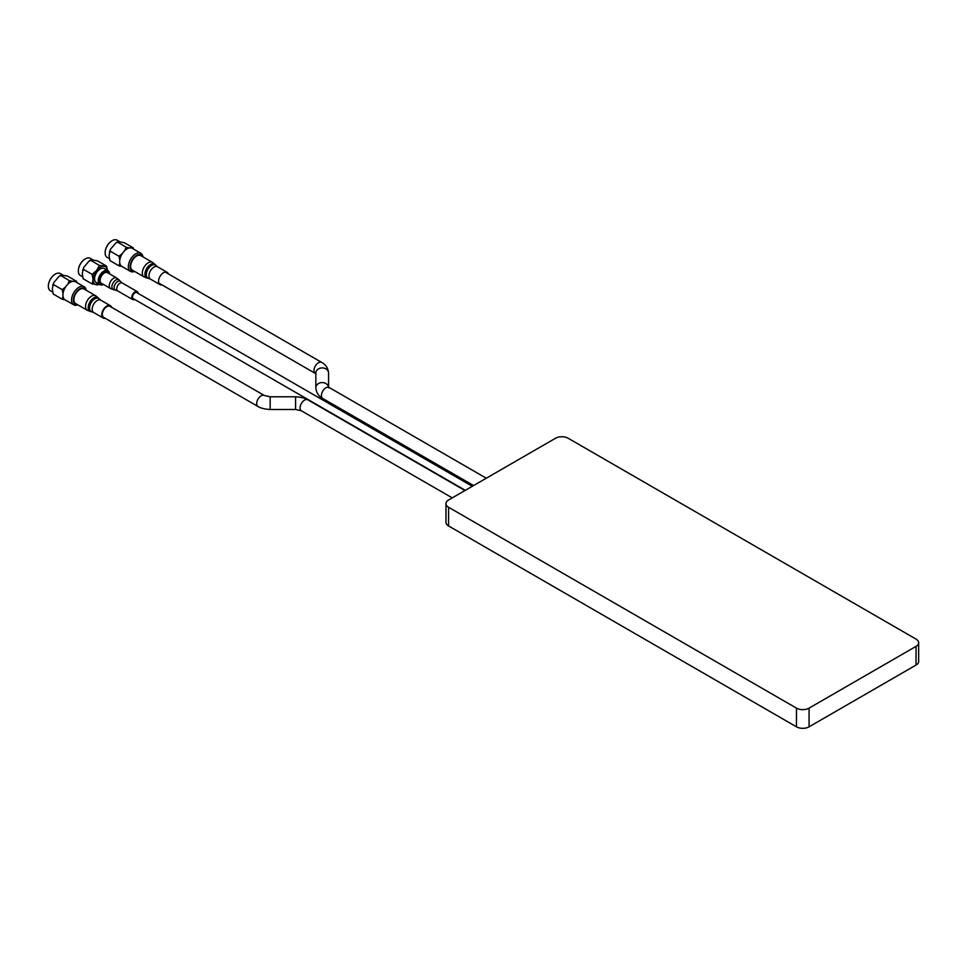 <?xml version="1.0" encoding="UTF-8"?>
<svg xmlns="http://www.w3.org/2000/svg" width="967" height="967" viewBox="0 0 967 967"><rect width="100%" height="100%" fill="white"/><g stroke="black" fill="none" stroke-linecap="round" stroke-linejoin="round"><path stroke-width="1.45" d="M472.295 486.304L136.722 292.578A3.493 2.019 120 0 0 134.981 292.747A3.493 2.019 120 0 0 132.697 295.829A3.493 2.019 120 0 0 133.228 298.622L465.296 490.342M328.562 387.09L328.562 373.093A6.358 5.186 180 0 0 322.204 367.907A6.358 5.186 180 0 0 315.846 373.093L315.846 387.779A6.358 5.186 180 0 1 321.757 382.594A6.358 5.186 180 0 1 328.502 387.042M264.354 395.491L109.984 306.358A6.358 3.675 120 0 0 106.805 306.672A6.358 3.675 120 0 0 102.647 312.281A6.358 3.675 120 0 0 103.626 317.369L257.996 406.503A6.358 3.675 120 0 1 256.678 403.59A6.358 3.675 120 0 1 261.175 395.805A6.358 3.675 120 0 1 264.354 395.491L270.168 396.784L270.168 409.5L295.588 409.5L295.588 396.784L270.168 396.784M916.039 639.102A8.896 5.137 180 0 1 918.65 642.741A8.896 5.137 180 0 1 916.039 646.367L809.065 708.134A8.896 5.137 180 0 1 796.482 708.134L448.567 507.264A8.896 5.137 180 0 1 445.968 503.638A8.896 5.137 180 0 1 448.567 499.999L555.554 438.244A8.896 5.137 180 0 1 568.137 438.244L916.039 639.102M445.968 503.638L445.968 522.325A8.896 5.137 0 0 0 448.567 525.951L796.482 726.821A8.896 5.137 0 0 0 809.065 726.821L916.039 665.054A8.896 5.137 0 0 0 918.65 661.416L918.65 642.741M52.581 292.01L50.405 290.753A9.912 5.729 -60 0 1 48.35 286.22A9.912 5.729 -60 0 1 55.361 274.072A9.912 5.729 -60 0 1 60.317 273.576L63.314 275.305M55.276 274.12A9.658 5.584 -60 0 0 55.179 274.181A9.658 5.584 -60 0 0 48.35 286.014L48.35 286.22M65.188 299.879L62.19 299.214L53.209 294.016L52.303 288.71L53.826 282.533L59.289 276.091L63.097 275.293L67.593 276.127L76.574 281.324L75.184 281.59M67.763 284.238L69.382 280.672L60.534 275.353L59.289 276.091M69.382 280.672L72.585 281.373M53.209 284.431L62.19 289.629L65.514 287.042M62.19 299.214L63.036 296.506M63.036 293.388L62.19 289.629M77.831 304.835A10.419 6.02 -60 0 1 73.722 304.81L65.067 299.818A10.419 6.02 -60 0 1 62.915 295.044A10.419 6.02 -60 0 1 67.46 284.552A10.419 6.02 -60 0 1 75.499 281.76L84.141 286.752A10.419 6.02 -60 0 1 86.22 290.293M73.722 304.81A10.419 6.02 -60 0 1 71.558 300.036A10.419 6.02 -60 0 1 76.115 289.544A10.419 6.02 -60 0 1 84.141 286.752M77.469 304.617A9.15 5.282 -60 0 1 73.359 300.036A9.15 5.282 -60 0 1 78.629 289.653A9.15 5.282 -60 0 1 85.858 290.088M73.903 299.722A8.389 4.847 120 0 0 75.631 303.565L87.284 310.286A8.389 4.847 -60 0 1 85.543 306.442A8.389 4.847 -60 0 1 89.206 298.005A8.389 4.847 -60 0 1 95.673 295.757L84.032 289.024A8.389 4.847 120 0 0 77.565 291.272A8.389 4.847 120 0 0 73.903 299.722M105.222 318.3A7.12 4.11 -60 0 1 103.239 318.034A7.12 4.11 -60 0 1 101.765 314.771A7.12 4.11 -60 0 1 104.871 307.615A7.12 4.11 -60 0 1 110.359 305.705A7.12 4.11 -60 0 1 111.58 307.288M109.356 258.612L107.168 257.355A9.912 5.729 -60 0 1 105.125 252.822A9.912 5.729 -60 0 1 112.136 240.674A9.912 5.729 -60 0 1 117.092 240.179L120.077 241.907M112.039 240.723A9.658 5.584 -60 0 0 111.954 240.783A9.658 5.584 -60 0 0 105.125 252.617L105.125 252.822M121.951 266.481L118.965 265.816L109.972 260.619L109.078 255.312L110.589 249.135L116.064 242.693L119.86 241.895L124.356 242.729L133.349 247.915L131.947 248.193M124.538 250.84L126.157 247.274L117.309 241.955L116.064 242.693M126.157 247.274L129.348 247.975M109.972 251.033L118.965 256.219L122.277 253.644M118.965 265.816L119.799 263.109M119.811 259.99L118.965 256.219M134.606 271.437A10.419 6.02 -60 0 1 130.497 271.413L121.842 266.409A10.419 6.02 -60 0 1 119.678 261.646A10.419 6.02 -60 0 1 124.235 251.154A10.419 6.02 -60 0 1 132.274 248.362L140.916 253.354A10.419 6.02 -60 0 1 142.995 256.896M130.497 271.413A10.419 6.02 -60 0 1 128.333 266.638A10.419 6.02 -60 0 1 132.878 256.146A10.419 6.02 -60 0 1 140.916 253.354M134.232 271.219A9.15 5.282 -60 0 1 130.134 266.638A9.15 5.282 -60 0 1 135.392 256.255A9.15 5.282 -60 0 1 142.632 256.69M130.666 266.324A8.389 4.847 120 0 0 132.406 270.168L144.047 276.888A8.389 4.847 -60 0 1 142.306 273.045A8.389 4.847 -60 0 1 145.981 264.595A8.389 4.847 -60 0 1 152.435 262.359L140.795 255.626A8.389 4.847 120 0 0 134.328 257.875A8.389 4.847 120 0 0 130.666 266.324M161.997 284.902A7.12 4.11 -60 0 1 160.014 284.636A7.12 4.11 -60 0 1 158.54 281.373A7.12 4.11 -60 0 1 161.646 274.205A7.12 4.11 -60 0 1 167.134 272.307A7.12 4.11 -60 0 1 168.355 273.891M82.558 276.78L80.382 275.522A9.912 5.729 -60 0 1 78.327 270.99A9.912 5.729 -60 0 1 85.338 258.842A9.912 5.729 -60 0 1 90.294 258.346L93.291 260.075M85.241 258.89A9.658 5.584 -60 0 0 85.156 258.951A9.658 5.584 -60 0 0 78.327 270.784L78.327 270.99M99.71 284.491L92.167 283.984L83.174 278.798L82.28 273.48L83.791 267.303L89.266 260.86L93.062 260.063L97.558 260.897L106.551 266.094L107.422 270.107M83.174 269.201L92.167 274.398L96.664 270.434L99.359 265.442L90.511 260.123L89.266 260.86M99.359 265.442L106.551 266.094M92.167 283.984L93.062 279.705L92.167 274.398M99.311 284.334A10.166 5.875 -60 0 1 96.664 284.818A10.166 5.875 -60 0 1 93.062 279.705A10.166 5.875 -60 0 1 96.664 270.434A10.166 5.875 -60 0 1 103.856 266.288A10.166 5.875 -60 0 1 107.385 270.349M107.905 270.651L104.291 268.56A8.074 4.666 120 0 0 98.078 270.724A8.074 4.666 120 0 0 94.548 278.847A8.074 4.666 120 0 0 96.229 282.545L99.843 284.636A8.074 4.666 -60 0 1 98.163 280.938A8.074 4.666 -60 0 1 103.868 271.05A8.074 4.666 -60 0 1 107.905 270.651A8.074 4.666 -60 0 1 109.573 273.879M103.469 284.455A8.074 4.666 -60 0 1 99.843 284.636M103.372 284.395A7.313 4.219 -60 0 1 99.275 280.321A7.313 4.219 -60 0 1 104.412 271.981A7.313 4.219 -60 0 1 109.476 273.83M100.097 280.442A6.104 3.517 120 0 0 101.366 283.234L110.54 288.529A6.104 3.517 -60 0 1 109.271 285.736A6.104 3.517 -60 0 1 111.93 279.596A6.104 3.517 -60 0 1 116.632 277.964L107.47 272.67A6.104 3.517 120 0 0 102.756 274.302A6.104 3.517 120 0 0 100.097 280.442M134.703 299.48A4.581 2.647 -60 0 1 132.684 299.565A4.581 2.647 -60 0 1 131.742 297.473A4.581 2.647 -60 0 1 133.736 292.868A4.581 2.647 -60 0 1 137.266 291.635A4.581 2.647 -60 0 1 138.208 293.424M328.562 387.779L328.333 386.873L329.106 387.465A6.358 3.675 120 0 0 325.927 387.779A6.358 3.675 120 0 0 321.431 395.563A6.358 3.675 120 0 0 322.748 398.477L473.588 485.555M464.958 490.547L307.76 399.782A6.358 3.675 120 0 0 304.581 400.096A6.358 3.675 120 0 0 300.084 407.893A6.358 3.675 120 0 0 301.402 410.794L452.242 497.884M328.562 373.093C328.127 368.185 325.831 364.619 321.66 362.395A6.358 3.675 120 0 0 318.481 362.71A6.358 3.675 120 0 0 313.985 370.506A6.358 3.675 120 0 0 315.302 373.407L316.076 373.987M809.065 708.134L809.065 726.821M916.039 665.054L916.039 646.367M448.567 525.951L448.567 507.264M796.482 726.821L796.482 708.134M98.465 298.029L99.299 298.972A7.555 4.364 -60 0 0 93.303 299.988A7.555 4.364 -60 0 0 89.532 308.062A7.555 4.364 -60 0 0 91.877 311.809L90.644 311.567A7.954 4.593 -60 0 1 88.178 307.615A7.954 4.593 -60 0 1 92.155 299.105A7.954 4.593 -60 0 1 98.465 298.029L95.673 295.757M99.299 298.972L100.761 300.157A7.12 4.11 120 0 0 95.274 302.067A7.12 4.11 120 0 0 92.167 309.235A7.12 4.11 120 0 0 93.642 312.486L103.239 318.034M155.228 264.632L156.062 265.574A7.555 4.364 -60 0 0 150.078 266.59A7.555 4.364 -60 0 0 146.295 274.664A7.555 4.364 -60 0 0 148.652 278.411L147.419 278.17A7.954 4.593 -60 0 1 144.941 274.217A7.954 4.593 -60 0 1 148.918 265.707A7.954 4.593 -60 0 1 155.228 264.632L152.435 262.359M156.062 265.574L157.524 266.759A7.12 4.11 120 0 0 152.037 268.669A7.12 4.11 120 0 0 148.93 275.825A7.12 4.11 120 0 0 150.405 279.088L160.014 284.636M119.231 280.079L120.585 281.615A5.004 2.889 -60 0 0 116.62 282.291A5.004 2.889 -60 0 0 114.106 287.646A5.004 2.889 -60 0 0 115.665 290.136L113.671 289.725A5.669 3.276 -60 0 1 111.906 286.909A5.669 3.276 -60 0 1 114.735 280.841A5.669 3.276 -60 0 1 119.231 280.079L116.632 277.964M120.585 281.615L122.265 282.98A4.581 2.647 120 0 0 118.736 284.201A4.581 2.647 120 0 0 116.741 288.807A4.581 2.647 120 0 0 117.696 290.91L132.684 299.565M301.402 410.794L295.588 409.5M158.793 283.053L315.302 373.407M329.106 387.465L486.304 478.218M322.748 398.477C318.578 396.24 316.282 392.675 315.846 387.779M307.76 399.782C308.485 400.314 305.246 397.316 295.588 396.784M270.168 409.5C260.534 408.968 257.282 405.983 257.996 406.503M165.152 272.041L321.66 362.395M53.826 282.533L52.641 285.519M90.644 311.567L87.284 310.286M91.877 311.809L93.642 312.486M100.761 300.157L110.359 305.705M110.589 249.135L109.404 252.121M147.419 278.17L144.047 276.888M148.652 278.411L150.405 279.088M157.524 266.759L167.134 272.307M83.791 267.303L82.606 270.289M113.671 289.725L110.54 288.529M115.665 290.136L117.696 290.91M122.265 282.98L137.266 291.635"/></g></svg>
